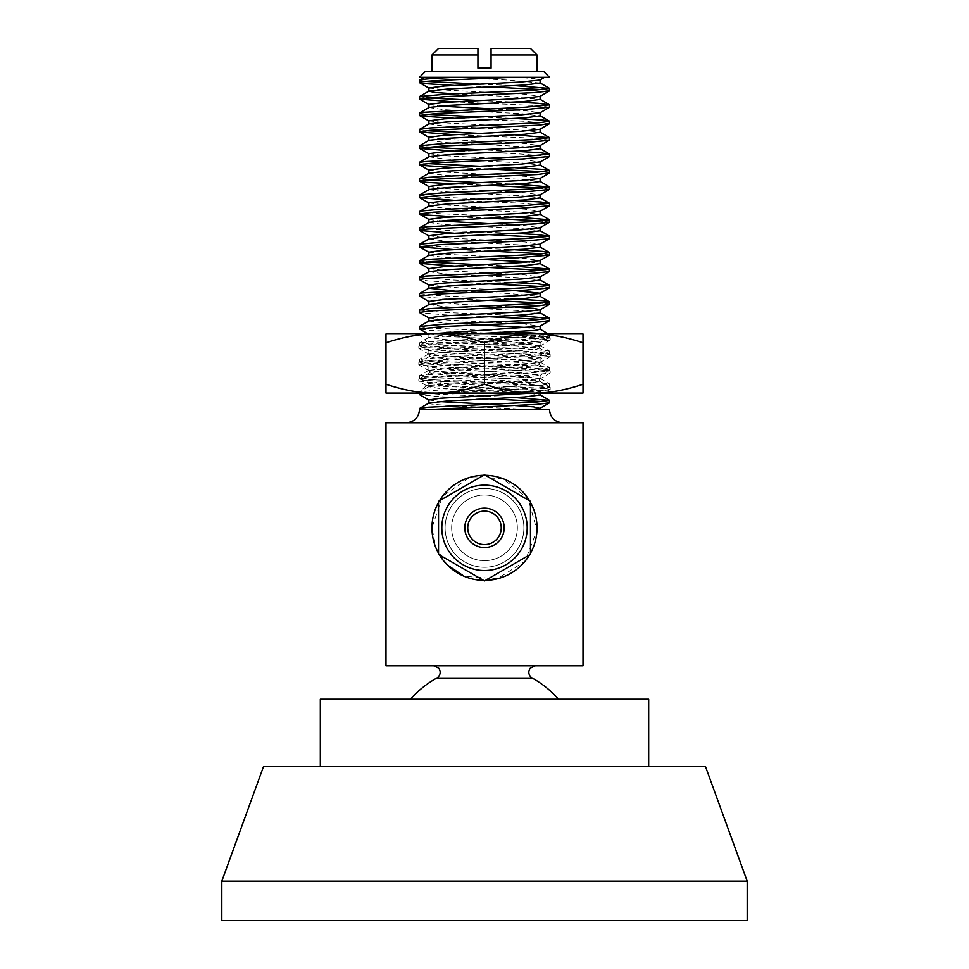 <?xml version="1.0" encoding="UTF-8"?>
<svg xmlns="http://www.w3.org/2000/svg" width="969" height="969" viewBox="0 0 969 969"><rect width="100%" height="100%" fill="white"/><g stroke="black" fill="none" stroke-linecap="round" stroke-linejoin="round"><path stroke-width="0.73" stroke-dasharray="4.84 3.63" d="M523.902 527.839A39.402 39.402 0 0 1 464.793 561.972A39.402 39.402 0 0 1 464.793 493.718A39.402 39.402 0 0 1 523.902 527.839A39.402 39.402 0 0 0 464.793 493.718A39.402 39.402 0 0 0 464.793 561.972A39.402 39.402 0 0 0 523.902 527.839M467.748 527.839A16.752 16.752 0 0 1 492.87 513.34A16.752 16.752 0 0 1 492.87 542.349A16.752 16.752 0 0 1 467.748 527.839M441.816 527.839A42.684 42.684 0 0 1 505.842 490.871A42.684 42.684 0 0 1 505.842 564.806A42.684 42.684 0 0 1 441.816 527.839M530.467 554.377L530.467 501.3L484.5 474.762L438.533 501.3L438.533 554.377L484.5 580.928L530.467 554.377L530.467 501.3L484.5 474.762L438.533 501.3L438.533 554.377L484.5 580.928L530.467 554.377L530.467 501.3L484.5 474.762L438.533 501.3L438.533 554.377L484.5 580.928L530.467 554.377M445.098 527.839A39.402 39.402 0 0 0 504.207 561.972A39.402 39.402 0 0 0 504.207 493.718A39.402 39.402 0 0 0 445.098 527.839A39.402 39.402 0 0 1 504.207 493.718A39.402 39.402 0 0 1 504.207 561.972A39.402 39.402 0 0 1 445.098 527.839M533.386 382.416C523.321 386.134 470.135 390.35 445.897 393.075L484.5 393.075L418.826 393.075L445.897 393.075L530.927 389.381L545.172 388.351L550.004 387.14L528.444 385.141L437.261 381.132L423.61 380.114L418.996 378.94L439.708 376.977L530.939 372.968L550.174 370.909L528.444 368.717L437.249 364.707L423.61 363.702L418.996 362.515L439.708 360.553L530.927 356.544L550.174 354.497L528.444 352.304L437.261 348.295L423.61 347.29L418.996 346.103L439.72 344.14L530.927 340.131L550.174 338.072L529.304 335.928L484.5 333.966L547.57 336.57L426.687 341.645L516.828 345.872L539.321 348.113L536.814 349.155L516.828 350.802L452.172 354.085L429.679 356.326L432.186 357.367L452.172 359.002L516.828 362.285L539.321 364.538L536.814 365.579L516.828 367.215L452.172 370.497L429.679 372.738L432.186 373.78L452.172 375.427L536.814 380.345L539.503 381.168L533.386 382.416L501.336 382.416L536.814 379.945L539.321 379.339L550.017 373.15L529.292 375.112L438.073 379.109L418.826 381.168L440.556 383.361L545.377 388.375L550.004 389.562L532.974 391.319L494.905 393.075L547.788 390.858L426.421 385.662L450.415 383.99L501.336 382.416M493.051 344.637L528.904 344.637L539.503 346.284L536.814 347.108L452.172 352.026L432.186 353.673L429.679 354.715L452.172 356.955L516.828 360.238L536.814 361.885L539.321 362.927L516.828 365.168L452.172 368.45L432.186 370.085L429.679 371.127L452.172 373.368L516.828 376.65L536.814 378.298L539.321 379.339M484.5 393.075L550.174 393.075L484.5 393.075M547.57 336.57L550.174 333.966L437.976 333.966L539.115 338.593L550.004 340.313L529.292 342.275L438.061 346.284L423.828 347.314L418.996 348.525L440.556 350.524L531.739 354.533L550.174 356.544L529.292 358.687L438.061 362.697L418.826 364.756L440.556 366.948L531.739 370.945L545.39 371.963L550.017 373.15M528.904 344.637C516.223 342.275 501.421 340.349 484.5 338.823L437.976 333.966L418.826 333.966L426.639 341.778M583.011 384.281C564.782 390.313 548.357 393.244 533.749 393.075L583.011 393.075L583.011 333.966L533.749 333.966C519.142 333.796 502.729 336.727 484.5 342.772C466.271 336.727 449.858 333.796 435.251 333.966L533.749 333.966L385.989 333.966L385.989 393.075L435.251 393.075C420.643 393.244 404.218 390.313 385.989 384.281M484.5 342.772L484.5 384.281C466.271 390.313 449.858 393.244 435.251 393.075L533.749 393.075C519.142 393.244 502.729 390.313 484.5 384.281M435.251 333.966C420.643 333.796 404.218 336.727 385.989 342.772M583.011 342.772C564.782 336.727 548.357 333.796 533.749 333.966M549.471 90.807L542.943 89.632M489.502 86.907L453.928 85.429M419.516 80.233L426.057 81.42M479.498 84.133L515.072 85.623M549.484 107.208L538.425 105.682L453.916 101.842M419.516 96.682L426.057 97.833M479.498 100.558L515.084 102.036M549.484 123.62L524.399 121.27L453.928 118.254M419.529 113.07L426.057 114.257M479.498 116.97L515.072 118.46M549.471 140.057L532.914 138.155L453.928 134.679M419.516 129.507L426.057 130.67M479.498 133.395L515.072 134.873M549.484 156.445L516.949 153.744L453.916 151.091M419.516 145.919L426.057 147.082M479.498 149.807L515.084 151.285M549.484 172.894L542.943 171.719M489.502 168.994L453.928 167.516M419.529 162.32L426.057 163.507M479.498 166.232L515.072 167.71M549.484 189.318L542.943 188.131M489.502 185.406L453.916 183.928M419.516 178.768L426.057 179.919M479.498 182.644L515.072 184.122M549.484 205.694L519.239 203.102L453.916 200.353M419.516 195.157L432.186 196.816L515.084 200.547M549.484 222.155L542.943 220.968M489.502 218.243L453.928 216.765M419.516 211.581L439.902 213.701L515.072 216.959M549.484 238.568L542.943 237.381M489.502 234.668L453.916 233.178M419.516 228.03L449.059 230.586L515.072 233.384M549.484 254.956L542.943 253.805M489.502 251.08L453.928 249.602M419.516 244.406L433.821 246.174L515.084 249.796M549.471 271.405L542.943 270.218M489.502 267.505L453.928 266.015M419.516 260.831L426.057 262.005M479.498 264.731L515.072 266.209M549.484 287.817L542.943 286.642M489.502 283.917L428.976 281.034L419.674 279.787M419.516 277.279L451.336 279.956L515.084 282.633M549.484 304.218L542.943 303.055M489.502 300.329L435.905 297.931L419.686 296.211M419.529 293.668L435.541 295.545L515.084 299.046M549.471 320.654L542.943 319.467M489.502 316.754L444.383 314.816L419.674 312.624M419.516 310.092L443.959 312.43L515.072 315.47M429.4 393.075L521.37 388.848L542.434 387.552L549.459 386.256L518.451 383.651L431.956 379.763L420.074 378.455L423.792 377.159L530.334 371.963L549.471 369.904L534.064 368.075L425.972 362.878L419.589 361.57L451.699 358.978L537.819 355.078L549.484 353.491L525.767 351.178L437.722 347.29L419.686 345.461L419.516 342.917L437.346 344.903L525.343 348.792L549.326 350.948L538.134 352.692L452.172 356.592L419.613 359.184L425.742 360.492L446.091 361.788L533.701 365.688L549.314 367.36L546.916 368.281L530.721 369.577L442.627 373.477L419.674 375.572L431.641 377.377L517.991 381.265L549.338 383.785L542.676 385.165L434.427 390.362L419.674 391.985L422.472 392.966L439.236 394.262L515.072 397.556M419.529 345.279L435.82 343.389L523.551 339.489L549.484 337.067L539.382 335.601L430.418 330.405L419.674 329.048M419.516 326.529L430.115 328.019L515.084 331.882M546.904 333.966L549.484 334.705L543.827 335.807L436.183 341.003L419.529 342.917M419.516 361.703L419.516 359.329M419.516 378.116L419.516 375.754M419.516 393.075L419.516 392.166M549.484 402.741L542.943 401.566M489.502 398.84L439.623 396.648L419.686 394.71M428.879 403.068L428.879 403.177C426.045 405.333 498.817 407.489 528.069 409.633L427.571 409.633M428.892 399.943L439.223 401.566M489.502 404.279L515.072 405.563M429.255 333.966L447.654 336.485L524.617 340.482L540.121 342.481L521.395 344.685L444.383 348.695L428.892 350.693L447.654 352.898L524.617 356.895L540.121 358.893L521.346 361.11L444.383 365.107L428.879 367.106L447.605 369.31L524.604 373.319L540.108 375.318L521.346 377.522L444.383 381.52L428.879 383.518L428.879 386.764L438.727 388.339L526.094 393.075M428.879 383.518L447.666 385.735L524.617 389.732L540.121 391.73L532.95 393.075M529.777 393.353L540.108 394.977M428.879 367.106L428.879 370.34L444.396 372.338L521.383 376.347L540.121 378.552L524.629 380.551L447.678 384.548L428.892 386.764M428.879 350.693L428.879 353.927L444.383 355.926L521.334 359.923L540.108 362.14L524.617 364.138L447.617 368.135L428.879 370.34M428.879 334.269L428.879 337.515L444.383 339.513L521.383 343.511L540.121 345.715L524.617 347.714L447.63 351.711L428.879 353.927M428.879 320.981L443.439 323.028L479.498 324.966M428.879 317.868L447.617 320.061L524.617 324.058L539.927 326.274M529.777 327.679L540.121 329.278M472.545 333.966L428.892 337.515M428.879 304.569L444.383 306.676L521.346 310.674L540.108 312.878M428.892 301.432L460.142 304.351L515.084 307.064M428.879 285.056L460.105 287.938L515.072 290.639M453.928 290.845L508.907 293.546L540.121 296.441M428.879 271.732L444.383 273.839L521.334 277.837L540.121 280.053M428.879 268.607L447.63 270.811L524.617 274.808L539.927 277.025M428.879 255.319L443.439 257.354L479.498 259.292M428.892 252.182L447.678 254.399L524.629 258.396L539.939 260.6M529.777 262.005L540.108 263.629M428.879 238.895L444.396 241.002L521.395 245L540.121 247.18M428.879 235.794L447.617 237.974L524.604 241.971L539.927 244.188M428.879 222.482L444.383 224.59L521.334 228.587L540.108 230.792M428.892 219.345L439.223 220.968M489.502 223.694L525.561 225.62L539.927 227.776M428.879 206.058L444.383 208.165L521.37 212.163L540.108 214.379M428.892 202.933L447.666 205.149L524.617 209.147L539.939 211.351M428.879 189.645L444.396 191.753L521.383 195.75L540.121 197.93M428.879 186.545L447.605 188.725L524.604 192.722L539.927 194.939M428.879 173.221L444.371 175.328L521.334 179.326L540.108 181.542M428.892 170.096L447.654 172.312L524.617 176.31L539.939 178.514M428.879 156.808L444.383 158.916L521.383 162.913L540.121 165.13M428.879 153.683L447.654 155.888L524.617 159.885L540.121 161.993M428.879 140.396L444.383 142.504L521.37 146.501L540.121 148.681M428.879 137.283L447.617 139.475L524.617 143.473L539.927 145.677M428.879 123.971L444.383 126.079L521.334 130.076L540.108 132.293M428.892 120.846L447.666 123.051L524.617 127.048L539.939 129.265M428.879 107.559L444.383 109.667L521.383 113.664L540.121 115.856M428.879 104.458L439.223 106.045M489.502 108.77L525.561 110.696L540.121 112.743M428.879 88.009L447.617 90.214L524.617 94.211L540.121 96.319M453.916 93.823L508.87 96.537L540.121 99.444M451.663 527.839A32.837 32.837 0 0 1 484.5 495.002A32.837 32.837 0 0 1 517.337 527.839A32.837 32.837 0 0 1 484.5 560.676A32.837 32.837 0 0 1 451.663 527.839A32.837 32.837 0 0 1 484.5 495.002A32.837 32.837 0 0 1 517.337 527.839A32.837 32.837 0 0 1 484.5 560.676A32.837 32.837 0 0 1 451.663 527.839M438.533 553.275A52.532 52.532 0 0 0 439.49 554.934M483.543 580.37A52.532 52.532 0 0 0 485.457 580.37M529.51 554.934A52.532 52.532 0 0 0 530.467 553.275M530.467 502.414A52.532 52.532 0 0 0 529.51 500.743M485.457 475.319A52.532 52.532 0 0 0 483.543 475.319M439.49 500.743A52.532 52.532 0 0 0 438.533 502.414M447.351 564.988L436.038 548.139L431.968 527.839L442.421 496.394L469.117 477.62L502.366 478.444L528.032 498.454L536.971 530.37L525.028 561.257L497.376 578.759L464.199 576.301M419.516 408.591L424.688 409.633L549.484 409.633M419.516 409.633L528.069 409.633M512.904 77.314L452.196 77.314L507.926 80.064L540.108 83.031M456.096 77.314L424.41 77.314M544.59 77.314L516.804 77.314L533.943 78.562L539.939 80.015M419.516 77.314L549.484 77.314M406.386 422.775L562.614 422.775L406.386 422.775M385.989 422.775L583.011 422.775M438.533 48.45L477.935 48.45L477.935 68.157L491.065 68.157L491.065 48.45L530.467 48.45M537.032 71.44L431.968 71.44L537.032 71.44M431.968 55.015L477.935 55.015M491.065 55.015L537.032 55.015M385.989 665.751L583.011 665.751M535.372 665.751L433.627 665.751L535.372 665.751M436.801 678.058L532.199 678.058M558.507 699.243L410.493 699.243L558.507 699.243M320.327 699.243L648.673 699.243M648.673 766.225L320.327 766.225L648.673 766.225M263.653 766.225L705.347 766.225M221.816 881.148L747.184 881.148M221.816 920.55L747.184 920.55M425.391 71.44L543.609 71.44M539.503 346.284L539.503 348.331M429.497 370.909L429.497 372.968M539.503 379.121L539.503 381.168M418.826 379.121L418.826 381.168M550.174 387.334L550.174 389.381M418.826 362.697L418.826 364.756M550.174 370.909L550.174 372.968M550.174 338.072L550.174 340.131M426.372 385.529L418.826 393.075M547.824 390.737L550.174 393.075M418.826 346.284L418.826 348.331M550.174 354.497L550.174 356.544M550.004 337.89L547.521 336.449M550.004 354.303L539.321 348.113M418.996 346.103L426.687 341.645M550.004 370.727L539.321 364.538M418.996 362.515L429.679 356.326M550.004 387.14L539.321 380.95M418.996 378.94L429.679 372.738M429.497 354.497L429.497 356.544M539.503 362.697L539.503 364.756M539.321 346.502L550.004 340.313M429.679 354.715L418.996 348.525M539.321 362.927L550.004 356.725M429.679 371.127L418.983 364.938M426.421 385.662L418.983 381.362M547.788 390.858L550.017 389.562M549.484 334.705L549.484 337.067M549.484 351.129L549.484 353.491M549.484 367.542L549.484 369.904M549.484 383.966L549.484 386.328M540.121 391.73L540.121 393.075M540.121 375.318L540.121 378.552M540.121 358.893L540.121 362.14M540.121 342.481L540.121 345.715M539.939 378.346L549.338 383.785M429.073 386.546L419.674 391.985M539.927 361.921L549.314 367.36M429.073 370.134L419.674 375.572M539.927 345.509L549.326 350.948M429.061 353.721L419.674 359.148M548.369 333.966L549.326 334.523M429.073 337.297L419.686 342.735M549.326 386.51L539.939 391.936M419.674 378.298L429.073 383.736M549.314 370.085L539.927 375.524M419.674 361.873L429.061 367.312M549.326 353.673L539.939 359.111M419.686 345.461L429.073 350.899M549.326 337.248L539.939 342.687M428.177 333.966L429.061 334.487"/><path stroke-width="1.45" d="M467.748 527.839A16.752 16.752 0 0 0 492.87 542.349A16.752 16.752 0 0 0 492.87 513.34A16.752 16.752 0 0 0 467.748 527.839M441.816 527.839A42.684 42.684 0 0 0 505.842 564.806A42.684 42.684 0 0 0 505.842 490.871A42.684 42.684 0 0 0 441.816 527.839M484.5 580.928L530.467 554.377L530.467 501.3L484.5 474.762L438.533 501.3L438.533 554.377L484.5 580.928M418.826 333.966L550.174 333.966M533.749 393.075L435.251 393.075C449.858 393.244 466.271 390.313 484.5 384.281C502.729 390.313 519.142 393.244 533.749 393.075C548.357 393.244 564.782 390.313 583.011 384.281L583.011 393.075L533.749 393.075M385.989 384.281C404.218 390.313 420.643 393.244 435.251 393.075L385.989 393.075L385.989 333.966L435.251 333.966C449.858 333.796 466.271 336.727 484.5 342.772C502.729 336.727 519.142 333.796 533.749 333.966L583.011 333.966L583.011 384.281M484.5 342.772L484.5 384.281M385.989 342.772C404.218 336.727 420.643 333.796 435.251 333.966M533.749 333.966C548.357 333.796 564.782 336.727 583.011 342.772M453.928 85.429L424.18 83.6L419.674 82.777L419.516 80.233C420.57 79.264 432.755 78.283 456.096 77.314L419.516 77.314L425.391 71.44L543.609 71.44L549.484 77.314L456.096 77.314M419.516 82.595L419.516 82.595C417.518 80.839 472.303 79.07 512.904 77.314M424.41 77.314L419.516 80.233M453.916 101.842L419.65 99.189L419.674 96.476L446.115 94.199L533.725 90.299L549.471 88.445L549.314 90.989L539.927 96.428L521.334 98.426L444.383 102.423L428.879 104.422L428.879 107.559M419.516 99.02L445.679 96.585L533.374 92.685L549.314 90.989M542.943 89.632L489.502 86.907M426.057 81.42L479.498 84.133M515.072 85.623L549.471 88.445M453.928 118.254L421.43 116.074L419.529 115.432L419.516 113.07L421.733 112.38L525.368 107.196L549.484 104.858L549.484 107.208M419.516 115.432L436.995 113.47L524.944 109.582L549.484 107.232M426.057 97.833L479.498 100.558M515.084 102.036L538.11 103.295L549.484 104.858M453.928 134.679L419.674 132.026L419.734 129.277L430.139 127.969L539.103 122.772L549.484 121.282L549.484 123.62M419.516 131.857L429.836 130.355L538.8 125.158L549.484 123.644M426.057 114.257L479.498 116.97M515.072 118.46L543.815 120.18L549.484 121.282M453.916 151.091L419.674 148.451L419.674 145.725L443.984 143.557L531.933 139.669L549.471 137.695L549.314 140.251L539.927 145.677L521.346 147.688L444.383 151.685L428.879 153.683L428.879 156.808M419.516 148.269L443.56 145.944L531.557 142.055L549.314 140.251M426.057 130.67L479.498 133.395M515.072 134.873L549.471 137.695M453.928 167.516L422.121 165.433L419.529 164.694L419.516 162.32L421.091 161.75L523.248 156.554L549.484 154.119L549.484 156.445M419.516 164.694L435.202 162.828L522.8 158.94L549.484 156.481M426.057 147.082L479.498 149.807M515.084 151.285L539.588 152.654L549.484 154.119M453.916 183.928L426.384 182.317L419.674 181.288L419.516 178.768M419.516 181.106L428.431 179.725L450.9 178.417L537.286 174.529L549.484 172.894L549.484 170.532L537.601 172.143L451.372 176.031L428.71 177.339L419.516 178.744M542.943 171.719L489.502 168.994M426.057 163.507L479.498 166.232M515.072 167.71L544.857 169.539L549.484 170.532M453.916 200.353L419.674 197.712L419.674 194.975L441.925 192.916L530.067 189.028L549.484 186.944L549.314 189.5L539.927 194.939L521.358 196.937L444.383 200.934L428.892 202.933L428.879 206.058M419.516 197.519L441.513 195.302L529.668 191.414L549.314 189.5M542.943 188.131L489.502 185.406M426.057 179.919L479.498 182.644M515.072 184.122L549.484 186.944M453.928 216.765L422.932 214.791L419.516 213.943L419.516 211.581L420.558 211.109L433.833 209.813L521.056 205.912L549.484 203.369L549.484 205.694M419.516 213.943L433.494 212.199L520.607 208.299L549.484 205.731M515.084 200.547L540.956 202.012L549.484 203.369M453.916 233.178L419.662 230.537L419.662 227.812L427.39 226.698L536.014 221.501L549.484 219.781L549.326 222.337L539.927 227.776L521.322 229.774L444.383 233.771L428.879 235.77L428.879 238.895M419.516 230.356L427.123 229.084L535.675 223.887L549.326 222.337M542.943 220.968L489.502 218.243M515.072 216.959L549.484 219.781M453.928 249.602L419.674 246.962L419.686 244.224L439.926 242.286L528.105 238.386L549.484 236.206L549.326 238.749L539.927 244.188L521.37 246.187L444.383 250.184L428.892 252.182L428.879 255.319M419.516 246.78L439.538 244.672L527.705 240.772L549.326 238.749M542.943 237.381L489.502 234.668M515.072 233.384L535.99 234.486L549.484 236.206M453.928 266.015L419.674 263.374L420.134 260.467L432.198 259.171L518.815 255.271L540.981 253.975L549.484 252.618L549.459 255.065L539.939 260.6L521.383 262.599L444.396 266.596L428.879 268.607L428.879 271.732M419.516 263.193L431.883 261.557L518.342 257.657L549.338 255.162M542.943 253.805L489.502 251.08M515.084 249.796L542.24 251.371L549.484 252.618M419.516 279.581L419.674 277.073L426.154 276.056L534.331 270.86L549.484 269.043L549.314 271.586L539.927 277.025L521.334 279.024L444.383 283.021L428.879 285.019L428.879 288.253L453.928 290.845M429.061 285.225L419.516 279.605L425.912 278.442L533.98 273.246L549.314 271.586M542.943 270.218L489.502 267.505M426.057 262.005L479.498 264.731M515.072 266.209L549.484 269.043M429.073 301.65L419.529 296.029L419.516 293.668L421.987 292.941L526.082 287.745L549.484 285.455L549.484 287.817L539.927 293.437L521.383 295.436L444.383 299.433L428.892 301.432L428.879 304.569M419.516 296.029L437.637 294.031L525.658 290.131L549.326 287.999M542.943 286.642L489.502 283.917M515.084 282.633L537.577 283.844L549.484 285.455M429.061 318.062L419.674 312.624L419.516 310.08L430.66 308.53L516.501 304.629L539.6 303.333L549.484 301.868L549.484 304.218M419.516 312.442L430.345 310.916L539.309 305.719L549.484 304.242M542.943 303.055L489.502 300.329M515.084 299.046L543.427 300.729L549.484 301.868M429.061 334.487L419.674 329.048L419.516 326.529M419.516 328.866L444.286 326.505L532.199 322.604L547.473 321.308L549.471 320.654L549.484 318.292L532.562 320.218L444.71 324.118L419.516 326.505M542.943 319.467L489.502 316.754M515.072 315.47L549.471 318.292M515.084 331.882L546.904 333.966M429.073 400.149L419.686 394.71L419.516 393.075M419.516 394.528L429.4 393.075M562.614 422.775C554.643 421.987 550.259 417.615 549.484 409.633L419.516 409.633L419.662 408.409L427.838 407.246L536.572 402.05L549.484 400.379L549.326 402.922L539.927 408.361L531.363 409.633M427.571 409.633L536.245 404.436L549.326 402.922M542.943 401.566L489.502 398.84M515.072 397.556L549.484 400.379M532.95 393.075L440.459 398.223L428.892 399.943L428.879 403.068M439.223 401.566L489.502 404.279M515.072 405.563L533.459 406.859L539.927 408.361M526.094 393.075L529.777 393.353M540.121 393.075L540.121 394.977L524.604 396.975L447.617 400.972L429.061 402.971L419.662 408.409M549.326 304.423L539.939 309.862L521.358 311.861L444.383 315.858L428.879 317.856L428.879 320.981M549.314 320.836L539.927 326.274L429.255 333.966M479.498 324.966L529.777 327.679M540.121 326.165L540.121 329.303L534.658 330.465L472.545 333.966M515.084 307.064L533.459 308.348L540.121 309.644M540.121 309.753L540.121 312.878L524.617 314.877L447.617 318.886L429.061 320.884L419.674 326.323M515.072 290.639L540.121 293.232M540.121 293.328L540.121 296.466L524.617 298.464L447.654 302.461L428.879 304.678M540.121 276.916L540.121 280.053L524.617 282.052L447.654 286.049L428.879 288.253M479.498 259.292L529.777 262.005M540.121 260.504L540.121 263.629L524.604 265.627L447.605 269.624L429.061 271.635L419.674 277.073M540.121 247.18L524.617 249.215L447.666 253.212L428.879 255.416M549.326 205.912L539.939 211.351L521.395 213.35L444.396 217.347L428.892 219.345L428.879 222.482M439.223 220.968L489.502 223.694M540.121 227.667L540.121 230.792L524.617 232.79L447.642 236.787L429.073 238.786L419.686 244.224M540.121 211.242L540.121 214.379L524.604 216.378L447.617 220.375L429.061 222.373L419.662 227.812M549.326 173.076L539.939 178.514L521.334 180.513L444.383 184.51L428.879 186.508L428.879 189.645M540.121 197.93L524.629 199.953L447.678 203.95L429.073 205.949L419.674 211.387M540.121 161.884L521.395 164.1L444.396 168.097L428.892 170.096L428.879 173.221M540.121 178.417L540.121 181.542L524.617 183.541L447.63 187.538L429.073 189.536L419.674 194.975M540.121 161.993L540.121 165.13L524.604 167.128L447.63 171.125L429.061 173.124L419.662 178.562M549.326 123.826L539.939 129.265L521.358 131.263L444.383 135.26L428.879 137.259L428.879 140.396M540.121 145.568L540.121 148.705L524.629 150.704L447.666 154.701L429.073 156.699L419.686 162.138M540.121 112.634L521.383 114.839L444.383 118.848L428.892 120.846L428.879 123.971M540.121 129.156L540.121 132.293L524.617 134.291L447.617 138.288L429.061 140.287L419.674 145.725M439.223 106.045L489.502 108.77M540.121 112.743L540.121 115.868L524.617 117.867L447.642 121.864L429.061 123.875L419.674 129.301M544.59 77.314L539.939 80.015L521.37 82.014L444.396 86.011L428.879 88.009L428.879 91.147M428.879 91.243L435.541 92.54L453.916 93.823M540.121 96.319L540.121 99.456L524.617 101.454L447.654 105.451L429.073 107.45L419.686 112.888M438.533 502.414A52.532 52.532 0 0 0 438.533 553.275M439.49 554.934A52.532 52.532 0 0 0 483.543 580.37M485.457 580.37A52.532 52.532 0 0 0 529.51 554.934M530.467 553.275A52.532 52.532 0 0 0 530.467 502.414M529.51 500.743A52.532 52.532 0 0 0 485.457 475.319M483.543 475.319A52.532 52.532 0 0 0 439.49 500.743M464.199 576.301L447.351 564.988M540.121 79.906L540.121 83.031L524.604 85.042L447.605 89.039L429.061 91.038L419.674 96.476M583.011 422.775L385.989 422.775L385.989 665.751L583.011 665.751L583.011 422.775M491.065 55.015L537.032 55.015L530.467 48.45L491.065 48.45L491.065 68.157L477.935 68.157L477.935 48.45L438.533 48.45L431.968 55.015L431.968 71.44M477.935 55.015L431.968 55.015M558.507 699.243A98.511 98.511 0 0 0 532.199 678.058L436.801 678.058L438.073 677.149C440.677 674.279 440.871 671.263 438.642 668.077L433.627 665.751M648.673 766.225L648.673 699.243L320.327 699.243L320.327 766.225M747.184 881.148L705.347 766.225L263.653 766.225L221.816 881.148L747.184 881.148L747.184 920.55L221.816 920.55L221.816 881.148M464.793 527.839A19.707 19.707 0 0 1 494.347 510.784A19.707 19.707 0 0 1 494.347 544.905A19.707 19.707 0 0 1 464.793 527.839M540.121 408.155L540.121 409.633M540.121 244.079L540.121 247.216M540.121 194.83L540.121 197.955M539.927 394.758L549.326 400.197M539.939 329.085L549.326 334.523M539.927 312.672L549.314 318.111M539.939 296.26L549.326 301.698M429.061 304.46L419.674 309.898M539.939 279.835L549.326 285.274M429.073 288.047L419.686 293.486M539.927 263.423L549.314 268.861M539.939 246.998L549.326 252.437M429.073 255.21L419.674 260.649M539.927 230.586L549.326 236.024M539.927 214.161L549.326 219.6M539.939 197.749L549.338 203.187M539.927 181.324L549.314 186.763M539.927 164.912L549.326 170.35M539.939 148.499L549.326 153.938M539.927 132.075L549.314 137.513M539.939 115.662L549.326 121.101M539.939 99.238L549.326 104.676M539.927 82.825L549.314 88.264M419.674 263.374L429.073 268.813M419.674 246.962L429.073 252.4M419.662 230.537L429.061 235.976M419.674 214.125L429.073 219.563M419.674 197.712L429.073 203.151M419.674 181.288L429.061 186.726M419.686 164.875L429.073 170.314M549.326 156.663L539.939 162.102M419.674 148.451L429.061 153.889M419.674 132.026L429.061 137.465M419.686 115.614L429.073 121.052M549.326 107.402L539.939 112.84M419.674 99.201L429.061 104.64M419.674 82.777L429.073 88.215M419.516 409.633C418.741 417.615 414.357 421.987 406.386 422.775M537.032 55.015L537.032 71.44M532.199 678.058L530.927 677.149C528.323 674.279 528.129 671.263 530.358 668.077L535.372 665.751M436.801 678.058A98.511 98.511 0 0 0 410.493 699.243"/></g></svg>
